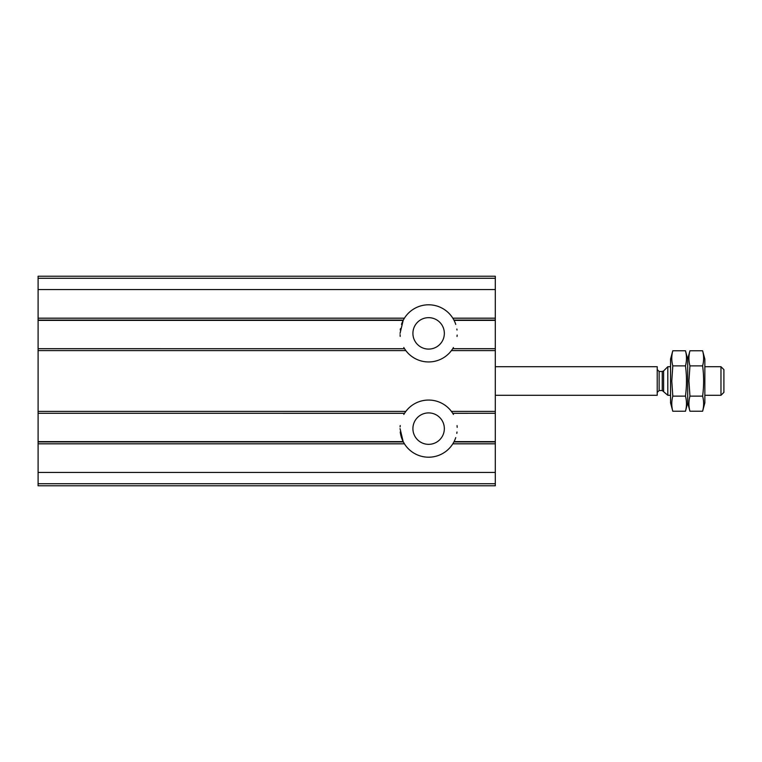 <?xml version="1.0" encoding="UTF-8"?>
<svg xmlns="http://www.w3.org/2000/svg" width="762" height="762" viewBox="0 0 762 762"><rect width="100%" height="100%" fill="white"/><g stroke="black" fill="none" stroke-linecap="round" stroke-linejoin="round"><path stroke-width="1.14" d="M38.1 443.817L404.422 443.817A28.575 28.575 0 0 0 452.828 443.817L454.076 441.617L495.3 441.617L495.3 485.775L38.1 485.775L38.1 320.383L403.174 320.383A28.575 28.575 0 0 0 401.498 324.402M403.165 320.383L400.05 333.375M38.1 350.606L405.832 350.606A28.575 28.575 0 0 0 451.418 350.606L452.742 348.71L495.3 348.71L495.3 276.225L38.1 276.225L38.1 320.383L403.174 320.383L404.422 318.183A28.575 28.575 0 0 1 452.828 318.183L453.923 320.078L495.3 320.078M455.762 324.422A28.575 28.575 0 0 0 454.076 320.383L453.923 320.078M407.603 352.73L405.917 350.72M451.333 350.72L449.647 352.73M405.832 350.606L404.508 348.71A28.575 28.575 0 0 1 403.803 347.529M453.438 347.539A28.575 28.575 0 0 1 452.742 348.701L495.3 348.701L495.3 441.617L454.076 441.617A28.575 28.575 0 0 0 455.752 437.598M400.05 428.625L403.165 441.617M403.812 414.461A28.575 28.575 0 0 1 404.508 413.299L38.1 413.29L404.508 413.29L405.832 411.394A28.575 28.575 0 0 1 451.418 411.394L452.742 413.29L495.3 413.29L452.742 413.299A28.575 28.575 0 0 1 453.447 414.471M405.917 411.28L407.603 409.27M449.647 409.27L451.333 411.28M400.24 431.959A28.575 28.575 0 0 0 403.174 441.617L404.422 443.817M412.909 428.625A15.716 15.716 0 0 0 436.483 442.236A15.716 15.716 0 0 0 436.483 415.014A15.716 15.716 0 0 0 412.909 428.625M456.8 433.378A28.575 28.575 0 0 0 457 432.016M457.171 427.339A28.575 28.575 0 0 0 457.038 425.596M400.221 425.529A28.575 28.575 0 0 0 400.098 426.92M412.909 333.375A15.716 15.716 0 0 0 436.483 346.986A15.716 15.716 0 0 0 436.483 319.764A15.716 15.716 0 0 0 412.909 333.375M400.079 334.661A28.575 28.575 0 0 0 400.212 336.404M457.029 336.471A28.575 28.575 0 0 0 457.152 335.08M457.01 330.041A28.575 28.575 0 0 0 456.867 329.041M400.45 328.622A28.575 28.575 0 0 0 400.25 329.984M495.3 395.288L657.225 395.288L657.225 366.712L495.3 366.712M720.976 366.712L720.976 395.288L723.9 392.363L723.9 369.627L720.976 366.712L704.85 366.712M670.56 395.288L667.807 395.288L667.807 366.712L670.56 366.712M720.976 395.288L704.85 395.288M657.225 392.43L659.13 390.525L662.254 390.525L667.807 395.288M672.798 365.874C671.446 360.836 671.446 355.797 672.798 350.758L670.56 359.093L670.56 402.908L672.798 411.242L685.467 411.242C686.819 406.203 686.819 401.164 685.467 396.126L672.798 396.126C671.446 401.164 671.446 406.203 672.798 411.242C671.446 406.203 671.446 401.164 672.798 396.126L671.789 381L672.798 365.874L685.467 365.874C686.819 360.836 686.819 355.797 685.467 350.758C686.819 355.797 686.819 360.836 685.467 365.874C686.81 375.876 686.81 385.963 685.467 396.126C686.819 401.164 686.819 406.203 685.467 411.242L687.705 402.908L687.705 359.093L687.705 402.908L689.943 411.242L702.612 411.242L704.85 402.908L704.85 359.093L702.612 350.758C703.964 355.797 703.964 360.836 702.612 365.874C703.955 375.876 703.955 385.963 702.612 396.126C703.964 401.164 703.964 406.203 702.612 411.242C703.964 406.203 703.964 401.164 702.612 396.126L689.943 396.126C688.591 401.164 688.591 406.203 689.943 411.242C688.591 406.203 688.591 401.164 689.943 396.126L688.934 381L689.943 365.874C688.591 360.836 688.591 355.797 689.943 350.758L702.612 350.758M702.612 365.874L689.943 365.874M689.943 350.758L687.705 359.093L685.467 350.758L672.798 350.758M38.1 320.078L403.327 320.078M38.1 318.183L404.422 318.183M452.828 318.183L495.3 318.183M454.076 320.383L495.3 320.383L454.076 320.383M38.1 348.71L404.508 348.71L38.1 348.701M451.418 350.606L495.3 350.606M38.1 411.394L405.832 411.394M451.418 411.394L495.3 411.394M38.1 441.617L403.174 441.617L38.1 441.617M38.1 441.922L403.327 441.922M453.923 441.922L495.3 441.922M452.828 443.817L495.3 443.817M38.1 472.44L495.3 472.44M38.1 289.56L495.3 289.56M38.1 278.273L495.3 278.273M38.1 483.727L495.3 483.727M663.607 391.087L663.607 370.913L667.807 366.712M662.254 390.525L662.254 371.475L663.607 370.913M659.13 390.525L659.13 371.475L657.225 369.57M662.254 371.475L659.13 371.475"/></g></svg>
